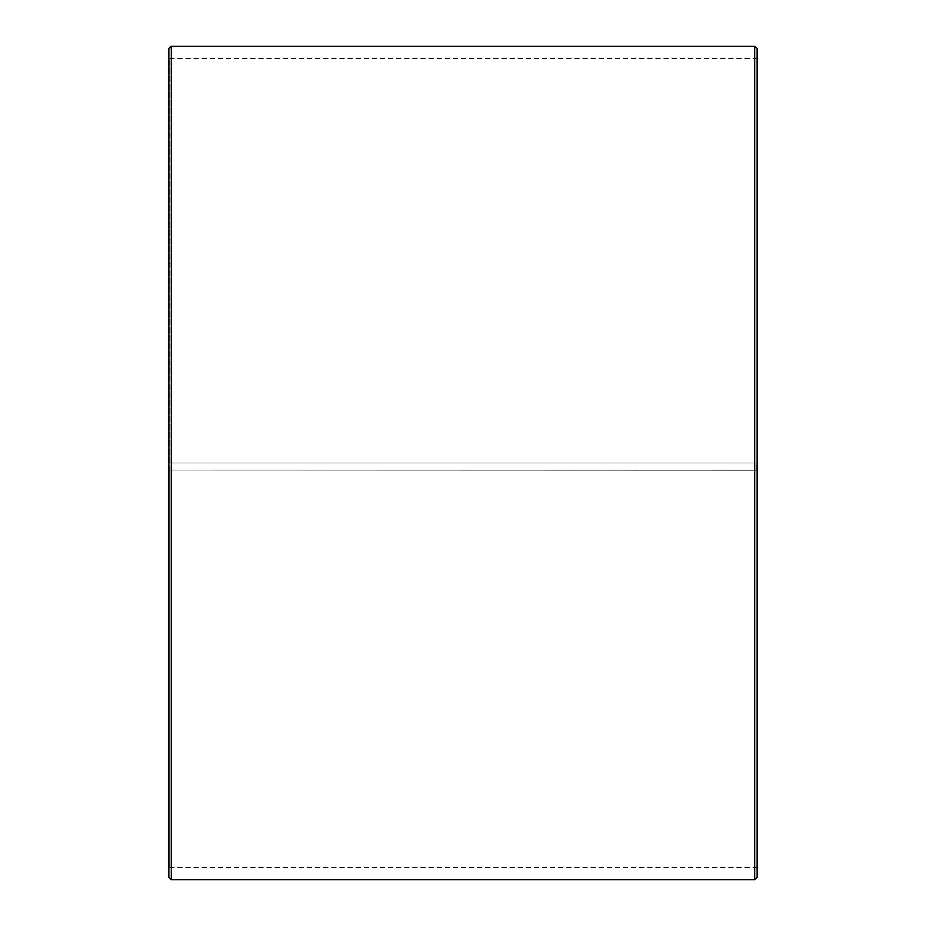 <?xml version="1.0" encoding="UTF-8"?>
<svg xmlns="http://www.w3.org/2000/svg" width="926" height="926" viewBox="0 0 926 926"><rect width="100%" height="100%" fill="white"/><g stroke="black" fill="none" stroke-linecap="round" stroke-linejoin="round"><path stroke-width="0.69" stroke-dasharray="4.63 3.47" d="M169.84 470.061L757.144 470.234L169.84 470.061L169.84 867.442L169.84 58.558L169.84 463L168.856 463L757.144 463L169.84 463M756.16 470.061L756.16 463M168.856 470.072L168.856 48.754M168.856 470.234L168.856 877.246M171.31 470.269L171.31 879.7M171.31 46.3L171.31 463M754.69 470.269L754.69 879.7M754.69 46.3L754.69 463M757.144 470.234L757.144 877.246M757.144 48.754L757.144 470.072M757.144 57.574L756.16 58.558L169.84 58.558L168.856 57.574M757.144 868.426L756.16 867.442L169.84 867.442L168.856 868.426"/><path stroke-width="1.39" d="M168.856 877.246L168.856 48.754L171.31 46.3L171.31 879.7L168.856 877.246M754.69 46.3L757.144 48.754L757.144 877.246L754.69 879.7L754.69 46.3L171.31 46.3M754.69 879.7L171.31 879.7"/></g></svg>
